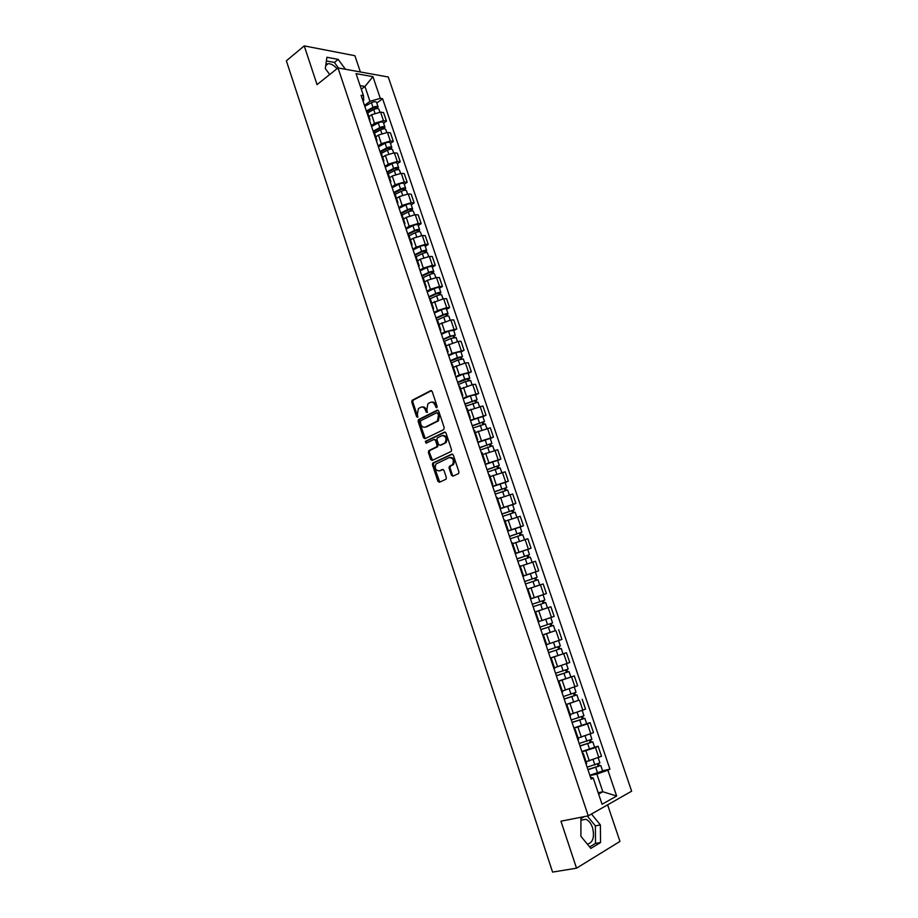 <?xml version="1.0" encoding="UTF-8"?>
<svg xmlns="http://www.w3.org/2000/svg" width="918" height="918" viewBox="0 0 918 918"><rect width="100%" height="100%" fill="white"/><g stroke="black" fill="none" stroke-linecap="round" stroke-linejoin="round"><path stroke-width="1.38" d="M436.738 407.764L437.14 406.422L432.194 391.527L430.691 390.666L412.09 400.328L411.757 402.061L416.611 416.761L417.805 417.254L417.392 414.144L418.413 408.613L420.708 407.282C422.773 406.536 424.357 407.466 425.447 410.071L426.078 411.987L427.306 412.48L426.881 409.348L427.903 403.782L430.244 402.428C432.344 401.671 433.939 402.612 435.052 405.228L436.738 407.764M325.901 64.444L328.219 63.652C331.123 63.686 334.06 65.362 337.032 68.701M580.899 820.176L585.845 819.281C588.736 820.474 590.962 823.239 592.5 827.566C594.726 837.032 593.017 842.575 587.371 844.17M451.449 475.226L452.976 476.178L458.667 473.516L458.92 471.852L453.331 455.053L451.794 454.123L432.711 463.085L432.435 464.749L437.909 481.33L439.401 482.271L446.091 479.173L446.343 477.521L443.979 470.383L442.465 469.442L439.32 470.888C435.465 470.59 434.363 468.283 436.016 463.957L449.212 457.612C453.113 457.864 454.238 460.17 452.597 464.565L449.327 466.401L449.063 468.065L451.449 475.226L453.308 476.029M588.254 815.85L560.955 821.185L576.527 868.187L552.579 872.1L286.359 60.817L304.237 45.9L317.054 84.617L338.008 67.921L588.254 815.85L631.641 791.19L388.268 77.009L338.008 67.921M443.658 429.635L444.232 427.708L438.701 411.092L437.186 410.208L418.436 419.652L418.126 421.373L423.542 437.771L425.023 438.678L443.658 429.635M445.999 433.009L451.553 449.728L451.289 451.404L432.194 460.411L430.703 459.493L428.373 452.425L428.935 450.543L436.761 446.745L437.037 445.058L435.476 440.353L433.984 439.447L426.159 443.21L425.332 441.397L444.473 432.103L445.999 433.009M360.384 71.971L354.899 55.711L304.237 45.9M576.527 868.187L619.96 841.416L607.613 804.845M367.143 111.101L366.053 110.057M371.297 125.651L374.498 123.299L383.472 120.694L380.568 112.122L371.606 114.716L369.013 116.655M380.568 112.122L383.563 112.57L386.467 121.119L383.621 123.196M368.967 118.732L369.977 119.535L369.736 121.015M383.472 120.694L386.467 121.119M382.416 127.522L382.749 128.531L383.196 127.786L380.74 128.004L374.039 131.618L372.96 130.597M390.471 143.449L393.329 141.406L390.425 132.812L387.43 132.422L378.457 135.038L375.829 136.931M375.898 139.318L376.896 140.087L376.632 141.51M378.136 145.973L381.36 143.667L390.345 141.039L393.329 141.406M380.97 152.204L379.914 151.252M397.345 163.806L400.237 161.809L397.31 153.168L394.327 152.824L385.331 155.463L382.691 157.322M382.863 160.019L383.85 160.753L383.563 162.13M385.009 166.399L388.257 164.138L397.264 161.488L400.237 161.809M387.935 172.917L386.891 172.022M404.264 184.277L407.179 182.303L404.241 173.617L401.269 173.33L392.25 175.992L389.588 177.817M389.863 180.835L390.839 181.523L390.54 182.843M391.917 186.939L395.188 184.713L404.218 182.039L407.179 182.303M394.947 193.744L393.914 192.895M411.23 204.852L414.156 202.924L411.207 194.191L408.246 193.95L399.204 196.636L396.53 198.426M396.897 201.753L397.861 202.396L397.551 203.681M398.86 207.583L402.164 205.403L411.207 202.706L414.156 202.924M401.992 214.674L400.982 213.883M418.218 225.53L421.178 223.636L418.206 214.858L415.257 214.686L406.204 217.382L403.495 219.138M403.977 222.799L404.93 223.395L404.597 224.623M405.848 228.341L409.164 226.195L418.229 223.487L421.178 223.636M409.072 235.731L408.074 234.985M425.252 246.322L428.224 244.475L425.241 235.651L422.303 235.524L413.226 238.244L410.507 239.965M411.092 243.947L412.033 244.498L411.677 245.68M412.859 249.203L416.21 247.103L425.298 244.372L428.224 244.475M416.198 256.891L415.211 256.202M432.321 267.23L435.316 265.417L432.309 256.547L429.383 256.466L420.295 259.22L417.552 260.907M418.252 265.21L419.17 265.727L418.803 266.851M419.916 270.179L423.301 268.125L432.401 265.371L435.316 265.417M423.359 278.177L422.395 277.534M439.424 288.241L442.442 286.473L439.424 277.546L436.509 277.534L427.398 280.311L424.632 281.952M425.436 286.588L426.354 287.059L425.963 288.137M427.008 291.27L430.416 289.262L439.538 286.485L442.442 286.473M430.565 299.566L429.613 298.981M446.561 309.366L449.613 307.645L446.573 298.671L443.669 298.717L431.758 303.124M432.676 308.092L433.571 308.517L433.158 309.538M434.145 312.476L437.576 310.514L446.71 307.702L449.613 307.645M437.794 321.082L436.865 320.543M453.744 330.618L456.82 328.919L453.767 319.9L450.876 320.003L438.919 324.398M439.94 329.711L440.835 330.09L440.399 331.054M441.317 333.785L444.771 331.88L456.82 328.919M445.081 342.712L444.163 342.23M460.974 351.973L464.06 350.32L460.997 341.255L458.116 341.416L446.114 345.788M447.261 351.445L448.133 351.778L447.674 352.684M448.523 355.22L452.012 353.361L464.06 350.32M452.39 364.457L451.495 364.033M468.226 373.442L471.347 371.836L468.26 362.713L465.392 362.931L453.354 367.303M454.605 373.293L455.466 373.58L454.995 374.441M455.776 376.77L459.287 374.957L471.347 371.836M459.757 386.329L458.874 385.962M475.524 395.027L478.668 393.466L475.57 384.298L472.713 384.573L460.629 388.922M462.006 395.268L462.844 395.509L462.351 396.312M463.062 398.435L466.608 396.668L478.668 393.466M467.159 408.315L466.287 408.005M482.868 416.738L486.035 415.211L482.914 405.997L467.95 410.667M469.431 417.369L470.268 417.564L469.752 418.31M470.395 420.226L486.035 415.211M474.595 430.427L473.745 430.175M490.246 438.563L493.436 437.083L490.304 427.811L475.306 432.539M476.912 439.584L477.727 439.733L477.188 440.422M477.762 442.132L493.436 437.083M482.076 452.654L481.239 452.471M497.671 460.503L500.884 459.069L497.728 449.751L482.696 454.513M484.429 461.938L485.232 462.029L484.67 462.661M485.174 464.152L500.884 459.069M489.604 475.019L488.778 474.881M505.129 482.57L508.365 481.181L505.198 471.806L490.143 476.614M491.979 484.406L492.771 484.452L492.197 485.025M492.622 486.299L508.365 481.181M497.166 497.499L496.363 497.418M512.623 504.762L515.893 503.408L512.703 493.987L497.613 498.841M499.587 507L500.356 507L499.759 507.516M500.115 508.572L515.893 503.408M504.774 520.104L503.993 520.093M520.173 527.07L523.467 525.762L520.254 516.295L505.141 521.194M507.229 529.72L507.987 529.663L507.367 530.122M507.643 530.96L523.467 525.762M514.918 552.567L515.664 552.464L512.405 542.802L511.659 542.882M515.285 553.646L531.074 548.241L527.85 538.717L512.703 543.663M515.664 552.464L515.021 552.865M515.216 553.474L531.074 548.241M520.116 565.706L519.37 565.809M522.881 576.252L538.728 570.847L535.481 561.265L520.299 566.268M522.64 575.54L523.375 575.391L522.709 575.735M522.835 576.114L538.728 570.847M530.42 598.651L531.132 598.456L527.85 588.679L527.127 588.863M541.631 595.231L546.417 593.567L543.158 583.94L527.953 588.989M531.132 598.456L530.443 598.731M530.501 598.88L546.417 593.567M538.235 621.888L538.935 621.635L535.63 611.813L534.919 612.042L547.472 607.796L534.907 612.008M546.703 618.962L538.9 621.543L554.162 616.426L550.88 606.741L535.642 611.836M542.733 635.256L543.456 635.072L542.767 635.359M554.667 630.941L542.664 635.038M546.095 645.262L546.784 644.941L543.456 635.072M546.658 644.574L561.942 639.41L558.649 629.668M550.582 658.585L551.328 658.47L550.651 658.803M550.375 657.988L566.452 652.732L550.433 658.137M554.002 668.774L554.667 668.384M554.449 667.742L569.768 662.521L566.452 652.732M558.477 682.051L559.246 682.005L558.592 682.395M558.178 681.179L574.301 675.912L558.247 681.363M561.965 692.413L562.596 691.954M562.286 691.036L577.64 685.769L574.301 675.912M566.417 705.655L567.209 705.667L566.567 706.114M578.707 700.182L566.108 704.726M569.963 716.189L570.583 715.673L567.209 705.667M570.17 714.456L585.546 709.144L582.196 699.229M574.404 729.385L575.219 729.466L574.599 729.959M586.613 723.579L590.136 722.684L587.486 723.935L574.002 728.215M578.007 740.103L578.604 739.518M578.099 738.015L593.51 732.644L590.136 722.684M582.425 753.265L583.274 753.403L582.666 753.953M594.577 747.114L598.123 746.265L595.484 747.585L581.955 751.842M586.097 764.155L586.671 763.501M586.074 761.71L601.508 756.283L598.123 746.265M598.628 794.07L602.839 791.752L596.872 774.069L607.9 770.225L616.644 796.032L602.059 804.26L593.223 778.016L591.135 779.13L361.072 95.265L363.471 95.644L363.746 100.349L362.989 100.934M364.503 105.444L369.965 101.324L364.939 86.441L360.097 85.626M361.302 89.23L364.939 86.441L372.938 76.653L380.281 98.352L369.965 101.324M363.471 95.644L356.058 73.635L372.938 76.653M607.9 770.225L609.919 769.158L382.599 98.719L380.281 98.352M345.42 69.263L338.191 59.383L326.923 57.26L325.316 68.563L329.711 74.53M584.296 816.618L580.899 818.546L580.922 836.344L590.848 848.404L600.544 842.54L600.383 824.938L591.479 814.014M598.18 792.727L602.839 791.752L616.644 796.032M590.469 777.156L593.223 778.016M596.872 774.069L589.941 775.607M376.805 103.057L382.599 98.719M602.575 770.776L609.919 769.158M338.444 68.001L334.381 62.447L326.395 60.967M334.381 62.447L338.191 59.383M589.654 846.947L595.507 843.424L595.38 825.89L587.325 816.033M595.38 825.89L600.383 824.938M595.507 843.424L600.544 842.54M437.002 407.535L436.039 405.113C435.086 402.75 433.64 401.751 431.712 402.13M422.142 406.984C424.059 406.605 425.493 407.603 426.445 409.956L427.398 412.366M431.494 390.666L413.089 400.225L412.767 401.958L417.908 417.128M437.966 410.197L419.434 419.537L419.124 421.247L425.286 438.54M437.76 413.364L436.693 412.744L420.444 420.857L420.719 424.208C421.798 426.801 423.382 427.754 425.459 427.042L437.461 420.914L438.437 415.406L437.76 413.364L438.747 413.249L437.106 412.698M438.747 413.249L439.424 415.28L438.46 420.788L426.445 426.916M434.489 439.378L436.475 440.215L438.024 444.92L437.461 446.814L429.647 450.6L429.36 452.276L432.504 460.274M445.219 432.091L426.514 441.122L426.549 443.027M444.369 443.21L445.161 442.625C446.882 438.207 445.781 435.889 441.856 435.66L437.22 437.966L436.934 439.665L438.494 444.369L439.997 445.287L446.148 442.476C447.881 438.253 446.848 435.912 443.05 435.43M445.356 443.061L440.996 445.138M450.325 457.405C454.158 457.795 455.236 460.136 453.584 464.393L450.313 466.229L450.049 467.893L452.425 475.054M443.13 469.419L440.307 470.716M452.494 454.1L433.698 462.924L433.422 464.588L439.756 482.122M367.728 112.845L373.741 109.552C376.254 108.404 377.964 108.267 378.87 109.15L378.904 109.265M367.257 111.434L373.913 107.785L376.369 107.59L376.059 108.703M366.948 110.665L372.995 107.349C375.508 106.201 377.218 106.075 378.124 106.958L377.218 108.565L375.932 108.358L375.577 107.303M364.802 106.339L371.423 102.69C373.936 101.542 375.646 101.416 376.552 102.311L376.598 102.426M374.533 133.064L380.568 129.805C383.093 128.669 384.803 128.52 385.698 129.358L385.744 129.472M373.615 130.953L379.822 127.602C382.347 126.454 384.057 126.305 384.952 127.154L382.898 128.968M371.595 126.523L378.25 122.92C380.763 121.773 382.473 121.635 383.38 122.484L383.414 122.599M381.372 153.398L387.442 150.173C389.978 149.049 391.688 148.877 392.571 149.68L392.606 149.783M380.855 151.906L387.603 148.337L390.058 148.096L389.771 149.336M380.236 151.378L386.696 147.959C389.232 146.823 390.942 146.662 391.825 147.454L390.942 149.175M378.411 146.811L385.112 143.242C387.637 142.118 389.347 141.957 390.23 142.76L390.276 142.875M389.278 147.855L389.599 148.819L390.873 148.968M388.245 173.835L394.35 170.656C396.897 169.532 398.607 169.348 399.479 170.105L399.514 170.209M387.591 172.366L394.499 168.774L396.955 168.51L396.691 169.807M386.868 171.93L393.604 168.419C396.14 167.294 397.85 167.11 398.722 167.868L397.861 169.635M385.273 167.202L392.009 163.679C394.545 162.555 396.255 162.383 397.127 163.152L397.161 163.255M396.174 168.281L396.496 169.21L397.758 169.337M395.165 194.375L401.304 191.242C403.863 190.129 405.561 189.923 406.422 190.634L406.456 190.737M394.235 192.998L401.43 189.315L403.886 189.028L403.645 190.393M393.776 192.459L400.546 188.993C403.094 187.869 404.804 187.674 405.664 188.397L404.815 190.21M392.17 187.708L398.94 184.231C401.487 183.118 403.197 182.923 404.058 183.646L404.092 183.749M403.117 188.821L403.415 189.716L404.677 189.819M402.107 215.03L408.281 211.932C410.851 210.83 412.561 210.612 413.398 211.278L413.433 211.369M400.925 213.733L408.407 209.97L410.862 209.66L410.633 211.083M400.718 213.091L407.523 209.671C410.082 208.57 411.792 208.352 412.641 209.029L411.803 210.899M399.112 208.317L405.905 204.886C408.476 203.785 410.174 203.566 411.023 204.255L411.057 204.347M410.094 209.476L410.38 210.325L411.631 210.406M409.095 235.788L415.303 232.736C417.885 231.634 419.583 231.405 420.421 232.036L420.444 232.116M407.902 234.446L415.406 230.739L417.862 230.407L417.667 231.887M407.695 233.838L414.534 230.464C417.116 229.362 418.815 229.133 419.652 229.764L418.826 231.692M406.077 229.041L412.916 225.656C415.487 224.554 417.197 224.325 418.023 224.967L418.057 225.059M417.105 230.234L418.631 231.107M416.106 256.673L422.36 253.655C424.954 252.565 426.652 252.312 427.467 252.898L427.501 252.978M414.902 255.273L422.452 251.612L424.908 251.257L424.724 252.806M414.706 254.699L421.591 251.36C424.173 250.281 425.883 250.029 426.698 250.614L425.895 252.599M413.089 249.88L419.962 246.529C422.544 245.439 424.242 245.198 425.068 245.794L425.103 245.886M424.15 251.107L425.654 251.911M423.014 277.741L429.452 274.677C432.057 273.598 433.755 273.334 434.558 273.874L434.593 273.954M421.947 276.215L429.544 272.6L431.988 272.21L431.827 273.828M421.764 275.664L428.683 272.382C431.276 271.303 432.986 271.028 433.789 271.579L432.998 273.61M420.134 270.821L427.042 267.517C429.635 266.438 431.334 266.174 432.149 266.736L432.171 266.817M431.242 272.095L432.722 272.818M429.739 299.004L436.589 295.814C439.194 294.747 440.904 294.46 441.696 294.953L441.719 295.034M429.027 297.26L436.658 293.703L439.114 293.29L438.965 294.976M428.855 296.755L435.809 293.508C438.414 292.44 440.124 292.154 440.915 292.658L439.837 293.852L440.135 294.747M427.214 291.878L434.157 288.619C436.773 287.552 438.471 287.265 439.263 287.782L439.286 287.862M438.368 293.186L439.837 293.852M436.773 320.267L443.761 317.077C446.377 316.01 448.087 315.712 448.856 316.159L448.879 316.228M436.153 318.42L443.819 314.908L446.274 314.484L446.148 316.228M435.993 317.949L442.981 314.748C445.597 313.692 447.296 313.382 448.076 313.841L446.974 314.989L447.318 315.987M434.34 313.049L441.317 309.836C443.933 308.769 445.643 308.471 446.423 308.941L446.446 309.01M445.528 314.392L446.974 314.989M443.945 341.588L450.967 338.444L456.085 337.537M443.302 339.694L451.025 336.24L453.469 335.781L453.366 337.594M443.153 339.258L450.187 336.103L455.282 335.15L454.158 336.252L454.536 337.354M441.501 334.324L448.512 331.168L453.641 330.285M452.735 335.724L454.158 336.252M451.151 363.023L458.22 359.925L463.338 358.961M450.497 361.095L460.71 357.194L460.629 359.087M450.359 360.682L457.428 357.584L462.523 356.563L461.387 357.618L461.788 358.823M448.695 355.725L455.753 352.615L460.87 351.674M459.975 357.159L461.387 357.618M458.403 384.573L465.506 381.532L470.613 380.511M457.738 382.599L467.985 378.732L467.916 380.695M457.612 382.221L464.715 379.168L469.798 378.101L468.639 379.1L469.087 380.419M455.936 377.241L463.028 374.177L468.134 373.178M467.251 378.709L468.639 379.1M465.69 406.249L477.922 402.118L479.38 406.433M465.013 404.218L475.294 400.386L475.26 402.405M464.898 403.886L477.119 399.755L475.937 400.707L476.419 402.13M463.211 398.871L470.349 395.853L475.444 394.797M474.572 400.386L475.937 400.707M473.022 428.04L485.301 423.944M472.322 425.963L482.65 422.154L482.639 424.254M472.219 425.665L484.486 421.523L483.281 422.429L483.797 423.955M470.532 420.628L482.799 416.531M481.939 422.177L483.281 422.429M480.389 449.946L492.702 445.838M479.678 447.823L490.04 444.037L489.455 444.45L490.051 446.205M479.586 447.559L491.887 443.405L490.66 444.266L491.222 445.907M477.888 442.487L490.189 438.391M489.34 444.094L490.66 444.266M487.802 471.978L500.138 467.824L501.71 472.472M487.079 469.809L497.476 466.046L496.879 466.436L497.51 468.295M486.999 469.568L499.323 465.415L498.084 466.218L498.669 467.973M485.278 464.485L497.613 460.366M496.776 466.114L498.084 466.218M495.261 494.125L507.631 489.96L509.238 494.722M494.515 491.91L504.957 488.181L504.349 488.537L505.003 490.487M494.446 491.704L506.805 487.55L505.543 488.296L506.174 490.166M492.725 486.586L505.084 482.455M504.257 488.273L505.543 488.296M502.754 516.398L515.159 512.233L516.8 517.098M501.985 514.137L512.474 510.431L511.854 510.764L512.554 512.818M501.928 513.965L514.332 509.8L513.047 510.5L513.713 512.474M500.195 508.824L512.588 504.648L514.332 509.8M511.785 510.546L513.047 510.5M510.282 538.797L522.721 534.62L524.408 539.6M509.501 536.479L520.036 532.807L519.404 533.117L520.127 535.263M509.456 536.353L521.894 532.176L520.586 532.819L521.298 534.919M507.723 531.178L520.15 527.001L521.894 532.176M519.347 532.945L520.586 532.819M517.855 561.311L530.34 557.146M517.063 558.947L527.632 555.298L527.001 555.585L527.758 557.834M517.029 558.855L529.502 554.667L528.171 555.264L528.917 557.478M527.747 549.469L529.502 554.667M526.955 555.47L528.171 555.264M525.475 583.963L537.994 579.763L539.75 584.984M527.942 588.966L531.27 587.818M533.966 586.889L539.371 585.11M524.66 581.542L535.274 577.927L534.632 578.179L535.423 580.532M524.648 581.484L537.156 577.296L535.802 577.835L536.582 580.165M535.389 572.063L537.156 577.296M534.609 578.111L535.802 577.835M533.14 606.729L545.682 602.529L547.472 607.796M532.302 604.262L542.963 600.67L542.308 600.911L543.135 603.367M532.302 604.239L544.844 600.039L543.467 600.533L544.294 602.977M530.535 598.984L543.066 594.784L544.844 600.039M542.297 600.888L543.467 600.533M540.828 629.599L553.428 625.422L555.218 630.712L542.63 634.935M540.84 629.633L553.428 625.422M550.043 623.815L550.88 626.294M540.002 627.132L552.579 622.92L550.789 617.63M551.202 623.414L552.028 625.846M548.562 652.595L561.208 648.441L563.009 653.765M548.585 652.652L561.208 648.441M557.834 646.88L558.66 649.336M547.736 650.139L560.359 645.928L558.58 640.649M546.658 644.585L548.161 644.103M558.993 646.467L559.785 648.808M556.342 675.705L569.034 671.586L570.847 676.945M556.377 675.809L569.034 671.586M565.672 670.083L566.486 672.504M555.528 673.284L568.185 669.061L566.417 663.852M566.831 669.658L567.588 671.907M564.157 698.954L576.906 694.869L578.73 700.262L566.027 704.496M564.214 699.103L576.906 694.869M573.543 693.411L574.358 695.81M563.354 696.555L576.045 692.31M574.702 692.975L575.437 695.121M572.029 722.34L584.823 718.278L586.648 723.671M572.086 722.523L584.823 718.278M573.911 727.94L586.659 723.705M581.473 716.866L582.276 719.253M571.226 719.964L583.963 715.719L582.241 710.635M582.632 716.43L583.332 718.484M579.935 745.852L592.787 741.824L594.623 747.275L581.851 751.521M580.015 746.07L592.787 741.824M589.448 740.47L590.24 742.823M579.143 743.5L591.903 739.22M590.607 740.011L591.261 741.962M587.887 769.491L600.785 765.497L602.633 770.948M587.979 769.754L600.785 765.497M589.826 775.24L602.644 770.982M597.457 764.201L598.238 766.519M587.107 767.173L599.902 762.881M598.616 763.73L599.247 765.589M590.859 733.918L587.486 723.935M582.884 710.348L579.533 700.411M574.955 686.905L571.616 677.025M567.072 663.588L563.755 653.765M559.234 640.408L555.929 630.643M551.443 617.355L548.149 607.647M543.686 594.439L540.427 584.777M535.974 571.639L532.727 562.034M528.309 548.975L525.085 539.428M520.69 526.439L517.477 516.937M513.105 504.016L509.915 494.572M505.566 481.721L502.387 472.334M498.072 459.551L494.905 450.21M490.614 437.507L487.469 428.213M483.201 415.579L480.068 406.33M475.822 393.765L472.713 384.573M468.49 372.077L465.392 362.931M461.192 350.504L458.116 341.416M453.928 329.046L450.876 320.003M446.71 307.702L443.669 298.717M439.538 286.485L436.509 277.534M432.401 265.371L429.383 256.466M425.298 244.372L422.303 235.524M418.229 223.487L415.257 214.686M411.207 202.706L408.246 193.95M404.218 182.039L401.269 173.33M397.264 161.488L394.327 152.824M390.345 141.039L387.43 132.422M598.88 757.637L595.484 747.585M589.345 760.953L585.959 750.901M581.346 737.211L577.973 727.217M573.394 713.607L570.044 703.67M565.488 690.141L562.149 680.249M557.616 666.801L554.311 656.967M549.802 643.598L546.508 633.81M542.022 620.522L538.751 610.791M534.299 597.572L531.04 587.899M526.599 574.748L523.363 565.132M518.957 552.051L515.732 542.492M511.36 529.491L508.147 519.978M503.798 507.046L500.608 497.59M496.271 484.727L493.104 475.317M488.801 462.534L485.645 453.171M481.353 440.456L478.221 431.15M473.963 418.505L470.842 409.244M466.608 396.668L463.51 387.465M459.287 374.957L456.2 365.8M452.012 353.361L448.948 344.25M444.771 331.88L441.73 322.826M437.576 310.514L434.547 301.506M430.416 289.262L427.398 280.311M423.301 268.125L420.295 259.22M416.21 247.103L413.226 238.244M409.164 226.195L406.204 217.382M402.164 205.403L399.204 196.636M395.188 184.713L392.25 175.992M388.257 164.138L385.331 155.463M381.36 143.667L378.457 135.038M374.498 123.299L371.606 114.716M436.039 405.113L435.052 405.228M427.077 411.872L426.078 411.987M426.445 409.956L425.447 410.071M417.61 416.646L416.611 416.761M412.767 401.958L411.757 402.061M413.318 400.064L412.308 400.168M431.334 390.598L430.691 390.666M436.681 407.041L435.683 407.156M424.529 437.634L423.542 437.771M419.124 421.247L418.126 421.373M419.687 419.354L418.688 419.48M437.783 410.139L437.186 410.208M437.588 421.419L436.589 421.546M439.424 415.28L438.437 415.406M431.689 459.333L430.703 459.493M429.36 452.276L428.373 452.425M429.934 450.394L428.935 450.543M437.461 446.814L436.463 446.963M438.024 444.92L437.037 445.058M436.475 440.215L435.476 440.353M426.514 441.122L425.516 441.26M450.049 467.893L449.063 468.065M450.635 465.988L449.648 466.16M452.723 465.036L451.736 465.208M438.896 481.147L437.909 481.33M433.422 464.588L432.435 464.749M433.996 462.706L432.998 462.867M373.741 109.552L374.9 112.994M371.423 102.69L372.995 107.349M380.568 129.805L381.762 133.328M378.25 122.92L379.822 127.602M387.442 150.173L388.658 153.765M385.112 143.242L386.696 147.959M394.35 170.656L395.589 174.317M392.009 163.679L393.604 168.419M401.304 191.242L402.566 194.983M398.94 184.231L400.546 188.993M408.281 211.932L409.577 215.753M405.905 204.886L407.523 209.671M415.303 232.736L416.623 236.637M412.916 225.656L414.534 230.464M422.36 253.655L423.703 257.625M419.962 246.529L421.591 251.36M429.452 274.677L430.829 278.728M427.042 267.517L428.683 272.382M436.589 295.814L437.989 299.956M434.157 288.619L435.809 293.508M443.761 317.077L445.184 321.289M441.317 309.836L442.981 314.748M450.967 338.444L452.425 342.747M448.512 331.168L450.187 336.103M458.22 359.925L459.7 364.308M455.753 352.615L457.428 357.584M465.506 381.532L467.021 385.996M463.028 374.177L464.715 379.168M472.839 403.254L474.376 407.799M470.349 395.853L472.036 400.879M480.206 425.091L481.778 429.727M477.704 417.656L479.403 422.705M487.619 447.043L489.214 451.771M485.094 439.573L486.804 444.645M495.066 469.132L496.695 473.94M492.53 461.616L494.251 466.711M502.559 491.325L504.211 496.225M500.012 483.775L501.744 488.904M510.098 513.655L511.774 518.636M507.528 506.059L509.272 511.211M517.672 536.101L519.381 541.184M515.09 528.458L516.845 533.645M525.28 558.672L527.024 563.847M522.686 550.995L524.453 556.205M532.945 581.369L534.712 586.625M530.34 573.647L532.107 578.891M540.645 604.193L542.423 609.483M538.028 596.425L539.807 601.703M548.39 627.155L550.18 632.468M545.751 619.34L547.541 624.642M556.182 650.231L557.983 655.578M553.531 642.382L555.333 647.706M564.008 673.445L565.821 678.815M561.368 665.619L563.159 670.909M571.891 696.785L573.716 702.19M569.252 688.982L571.03 694.237M579.809 720.263L581.645 725.702M577.181 712.483L578.948 717.704M587.772 743.878L589.62 749.34M585.156 736.11L586.9 741.296M595.793 767.62L597.641 773.117M593.177 759.875L594.91 765.027M328.219 63.652L325.729 65.648M585.845 819.281L580.899 820.244M586.694 763.569L583.274 753.403M369.977 119.535L367.062 110.883M376.896 140.087L373.97 131.377M383.85 160.753L380.901 151.998M390.839 181.523L387.878 172.722M397.861 202.396L394.889 193.549M404.93 223.395L401.935 214.502M412.033 244.498L409.026 235.559M419.17 265.727L416.141 256.73M426.354 287.059L423.313 278.016M433.571 308.517L430.508 299.429M440.835 330.09L437.76 320.944M448.133 351.778L445.035 342.586M455.466 373.58L452.356 364.343M462.844 395.509L459.723 386.226M470.268 417.564L467.124 408.223M477.727 439.733L474.56 430.335M485.232 462.029L482.053 452.585M492.771 484.452L489.581 474.95M500.356 507L497.143 497.441M507.987 529.663L504.762 520.058M523.375 575.391L520.104 565.683M554.679 668.407L551.328 658.47M562.619 692L559.246 682.005M578.627 739.575L575.219 729.466M413.089 400.225L412.09 400.328M419.434 419.537L418.436 419.652M438.46 420.788L437.461 420.914M429.647 450.6L428.649 450.749M437.748 446.596L436.761 446.745M426.319 441.26L425.332 441.397M446.148 442.476L445.161 442.625M450.313 466.229L449.327 466.401M453.584 464.393L452.597 464.565M433.698 462.924L432.711 463.085M378.87 109.15L379.857 112.065M376.552 102.311L378.124 106.958M385.698 129.358L386.719 132.364M383.38 122.484L384.952 127.154M392.571 149.68L393.615 152.778M390.23 142.76L391.825 147.454M399.479 170.105L400.558 173.307M397.127 163.152L398.722 167.868M406.422 190.634L407.535 193.927M404.058 183.646L405.664 188.397M413.398 211.278L414.546 214.674M411.023 204.255L412.641 209.029M420.421 232.036L421.591 235.524M418.023 224.967L419.652 229.764M427.467 252.898L428.683 256.489M425.068 245.794L426.698 250.614M434.558 273.874L435.809 277.557M432.149 266.736L433.789 271.579M441.696 294.953L442.981 298.752M439.263 287.782L440.915 292.658M448.856 316.159L450.176 320.061M446.423 308.941L448.076 313.841M456.062 337.468L457.416 341.473M453.618 330.216L455.282 335.15M463.315 358.904L464.703 363.012M460.847 351.605L462.523 356.563M470.601 380.454L472.024 384.665M468.123 373.121L469.798 378.101M475.432 394.74L477.119 399.755M485.289 423.898L486.781 428.327M482.788 416.485L484.486 421.523M492.691 445.804L494.228 450.336M490.178 438.345L491.887 443.405M497.602 460.331L499.323 465.415M505.084 482.432L506.805 487.55M530.34 557.134L532.061 562.229M574.301 687.169L576.045 692.321M590.217 734.228L591.915 739.254M598.238 757.947L599.913 762.915"/></g></svg>
